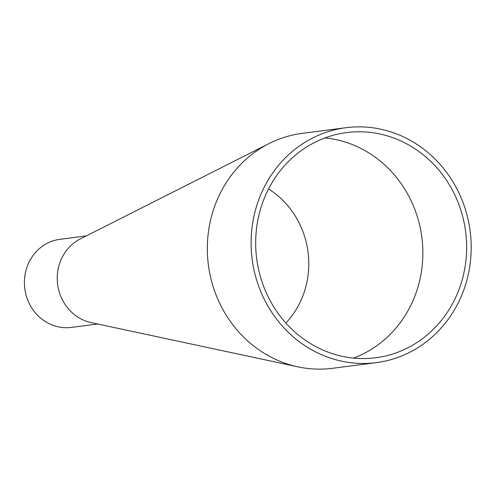 <?xml version="1.0" encoding="UTF-8"?>
<svg xmlns="http://www.w3.org/2000/svg" width="496" height="496" viewBox="0 0 496 496"><rect width="100%" height="100%" fill="white"/><g stroke="black" fill="none" stroke-linecap="round" stroke-linejoin="round"><path stroke-width="0.74" d="M376.334 362.632L332.562 368.292A118.439 109.907 -97.4 0 1 297.885 366.842A118.439 109.907 -97.4 0 1 208.382 264.92A118.439 109.907 -97.4 0 1 269.024 143.586A118.439 109.907 -97.4 0 1 302.194 133.368L345.972 127.708A118.439 109.907 -97.4 0 1 402.293 136.307A118.439 109.907 -97.4 0 1 463.227 291.474A118.439 109.907 -97.4 0 1 376.334 362.632A118.439 109.907 -97.4 0 1 252.154 259.259A118.439 109.907 -97.4 0 1 345.972 127.708M269.024 143.586L80.364 238.905A44.417 41.211 82.6 0 0 60.221 261.758A44.417 41.211 82.6 0 0 91.183 322.623L297.885 366.842M86.279 235.916L59.973 239.314A44.417 41.211 82.6 0 0 27.385 265.999A44.417 41.211 82.6 0 0 71.356 327.41L97.669 324.012M353.493 358.087A113.522 105.344 82.6 0 0 415.214 295.207A113.522 105.344 82.6 0 0 356.81 146.481A113.522 105.344 82.6 0 0 325.035 137.913M400.582 140.821A113.522 105.344 -97.4 0 1 465.849 261.15A113.522 105.344 -97.4 0 1 375.708 357.759A113.522 105.344 -97.4 0 1 256.68 258.676A113.522 105.344 -97.4 0 1 346.605 132.587A113.522 105.344 -97.4 0 1 400.582 140.821M268.553 188.982A84.977 78.858 -97.4 0 1 303.062 295.368A84.977 78.858 -97.4 0 1 285.888 323.057"/></g></svg>
